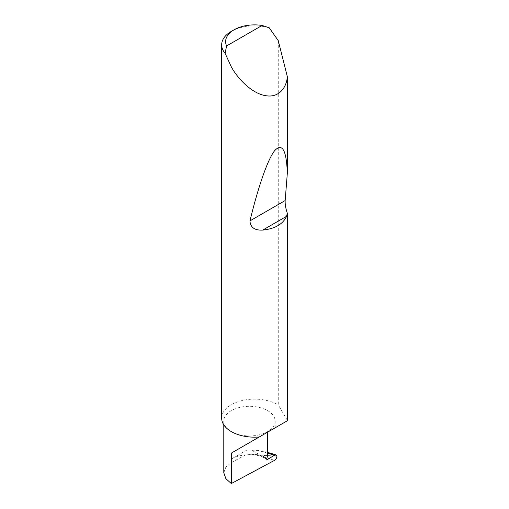 <?xml version="1.0" encoding="UTF-8"?>
<svg xmlns="http://www.w3.org/2000/svg" width="509" height="509" viewBox="0 0 509 509"><rect width="100%" height="100%" fill="white"/><g stroke="black" fill="none" stroke-linecap="round" stroke-linejoin="round"><path stroke-width="0.38" stroke-dasharray="2.54 1.91" d="M231.315 431.6A25.679 14.825 0 0 0 259.304 434.813A25.679 14.825 0 0 0 275.153 421.115A25.679 14.825 0 0 0 267.632 410.629A25.679 14.825 0 0 0 239.644 407.416A25.679 14.825 0 0 0 223.795 421.115A25.679 14.825 0 0 0 231.315 431.6M231.315 31.393A32.939 19.018 180 0 1 269.223 27.798M221.669 418.15A32.939 19.018 180 0 1 242.004 400.583A32.939 19.018 180 0 1 277.901 404.706A32.939 19.018 180 0 1 278.27 404.922L278.27 40.65M223.795 472.766L225.907 466.957L231.315 462.579L246.973 454.174L254.933 454.499L254.933 450.319L258.47 450.471L266.067 451.909L276.559 456.242L254.933 454.499M246.973 454.174L246.973 450.007L254.933 450.319M246.973 450.007L231.315 459.042A25.679 14.825 0 0 1 261.76 456.509L266.939 459.506M276.947 456.369L276.559 456.242M261.76 456.509C260.799 455.93 260.653 455.472 261.333 455.141L267.632 456.128M287.331 420.319L278.27 404.922M287.216 420.841L259.266 436.976M258.572 454.861L274.459 460.384M251.974 450.382L266.671 458.863M267.632 453.195L258.47 450.471M261.333 455.141L266.792 458.291M231.315 459.042L231.315 462.579M275.153 427.808L275.153 421.115M267.632 452.374L266.067 451.909M223.795 424.875L223.795 421.115"/><path stroke-width="0.76" d="M274.434 455.218L276.031 454.874L276.947 456.369C276.75 458.087 275.923 459.423 274.459 460.384L231.315 483.55L231.315 453.118L267.632 432.147C280.822 424.531 273.67 428.661 267.632 432.147L267.632 456.128L266.792 458.291A1.317 0.763 120 0 0 266.939 459.506A1.317 0.763 120 0 0 267.632 459.417L274.434 455.218L267.632 453.195M275.153 427.808L231.315 453.118M226.607 45.944L262.11 25.45L269.223 27.798L278.27 40.65L287.331 76.674C286.643 87.395 279.008 98.224 265.456 95.628C252.025 93.51 237.849 78.882 231.315 66.895L225.086 53.28A32.939 19.018 180 0 1 221.669 44.843A32.939 19.018 180 0 1 231.315 31.393L234.108 29.783A28.988 16.733 0 0 0 226.607 45.944L225.086 53.28M287.331 213.226L286.535 216.338C282.915 224.208 274.975 228.796 262.714 230.093C254.659 230.494 250.409 227.428 249.951 220.887C257.681 188.96 267.365 159.661 274.733 150.581C282.279 142.635 286.478 150.161 287.331 173.143L285.167 200.552C285.008 204.376 285.727 208.601 287.331 213.226L287.331 420.319A32.939 19.018 180 0 1 287.216 420.841L259.266 436.976A32.939 19.018 180 0 1 231.315 431.6A32.939 19.018 180 0 1 221.669 418.15L221.669 44.843M287.331 76.674L287.331 173.143M231.315 483.55L225.907 478.734L223.795 472.766L223.795 424.875M262.11 25.45A28.988 16.733 0 0 0 234.108 29.783M266.671 458.863L267.632 459.417M286.535 216.338L262.714 230.093M285.167 200.552L249.951 220.887M276.031 454.874L267.632 452.374"/></g></svg>
